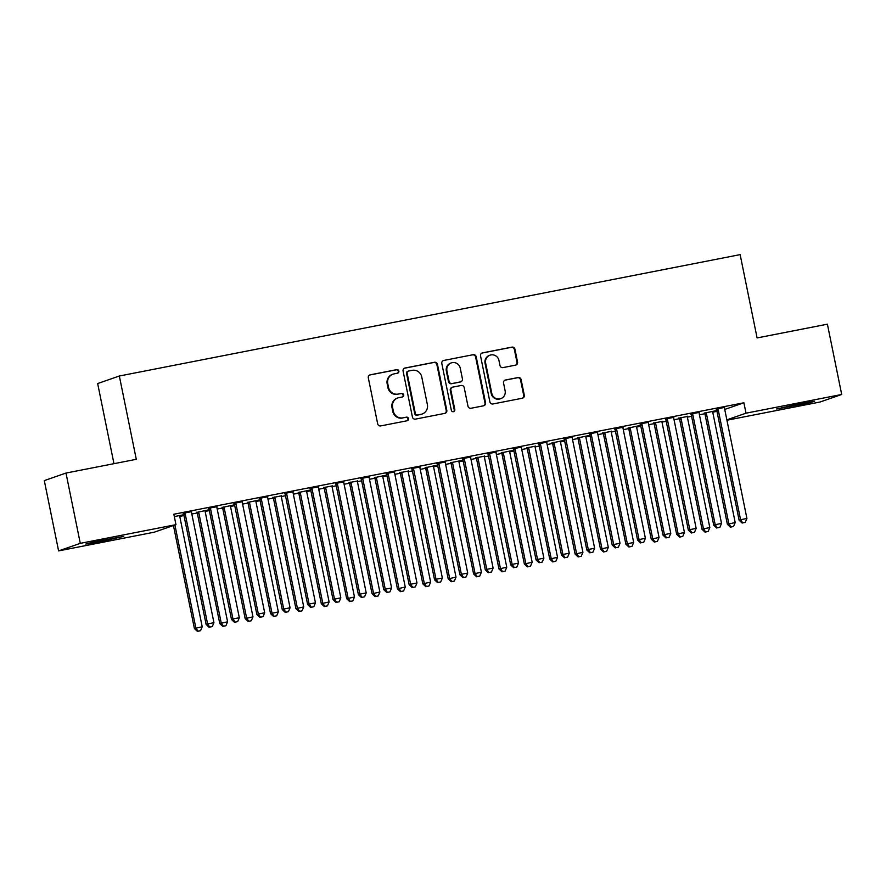 <?xml version="1.0" encoding="UTF-8"?>
<svg xmlns="http://www.w3.org/2000/svg" width="886" height="886" viewBox="0 0 886 886"><rect width="100%" height="100%" fill="white"/><g stroke="black" fill="none" stroke-linecap="round" stroke-linejoin="round"><path stroke-width="1.33" d="M398.866 371.079A1.827 1.772 70.8 0 0 396.762 369.639L370.293 374.811A2.614 2.536 70.8 0 0 368.321 377.857L377.68 423.851A2.614 2.536 70.8 0 0 380.681 425.922L407.161 420.75A1.827 1.772 70.8 0 0 408.535 418.613A1.827 1.772 70.8 0 0 406.43 417.162L402.997 417.838A8.351 8.118 70.8 0 1 393.362 411.215L392.587 407.383A8.351 8.118 70.8 0 1 398.899 397.648L402.322 396.983A1.827 1.772 70.8 0 0 403.706 394.846A1.827 1.772 70.8 0 0 401.591 393.406L398.168 394.071A8.351 8.118 70.8 0 1 388.533 387.448L387.747 383.616A8.351 8.118 70.8 0 1 394.06 373.881L397.482 373.216A1.827 1.772 70.8 0 0 398.866 371.079M397.415 373.227A1.827 1.772 70.8 0 0 396.175 369.839L369.706 375.011A2.614 2.536 70.8 0 0 369.661 375.022L370.293 374.811M407.084 420.761A1.827 1.772 70.8 0 0 405.843 417.372L402.997 417.838M402.255 396.994A1.827 1.772 70.8 0 0 401.004 393.605L398.168 394.071M515.586 365.132A2.614 2.536 70.8 0 0 517.557 362.097L514.932 349.184A2.614 2.536 70.8 0 0 511.92 347.124L482.516 352.872A2.614 2.536 70.8 0 0 480.544 355.906L489.903 401.912A2.614 2.536 70.8 0 0 492.915 403.972L522.319 398.224A2.614 2.536 70.8 0 0 524.29 395.189L521.112 379.596A2.614 2.536 70.8 0 0 518.1 377.536L505.518 379.994A2.614 2.536 70.8 0 0 503.547 383.029L505.12 390.759A6.977 6.789 70.8 0 1 500.756 398.656A6.977 6.789 70.8 0 1 491.796 393.373L485.639 363.083A6.977 6.789 70.8 0 1 490.002 355.186A6.977 6.789 70.8 0 1 498.962 360.48L499.992 365.53A2.614 2.536 70.8 0 0 503.004 367.601L515.586 365.132A2.614 2.536 70.8 0 0 516.97 362.296L514.345 349.394A2.614 2.536 70.8 0 0 511.333 347.323L481.929 353.071A2.614 2.536 70.8 0 0 481.895 353.082M724.737 409.443L743.897 402.776L173.855 514.234L175.971 524.645L154.286 532.187L58.598 550.904L80.283 543.351L175.971 524.645M743.897 402.776L746.012 413.186L841.7 394.48L820.015 402.022L726.93 420.23M58.598 550.904L44.3 480.611L65.985 473.058L136.289 459.313L119.344 376.007L740.142 254.625L757.098 337.931L827.402 324.187L841.7 394.48M65.985 473.058L80.283 543.351M437.451 364.334A2.614 2.536 70.8 0 0 434.439 362.274L405.046 368.011A2.614 2.536 70.8 0 0 403.075 371.057L412.433 417.062A2.614 2.536 70.8 0 0 415.434 419.122L444.838 413.374A2.614 2.536 70.8 0 0 446.81 410.34L437.451 364.334L436.864 364.545A2.614 2.536 70.8 0 0 433.852 362.474L404.459 368.222A2.614 2.536 70.8 0 0 404.415 368.233M443.775 360.447L473.179 354.699A2.614 2.536 70.8 0 1 476.192 356.759L485.55 402.765A2.614 2.536 70.8 0 1 483.579 405.799L470.998 408.269A2.614 2.536 70.8 0 1 467.985 406.198L464.186 387.536A2.614 2.536 70.8 0 0 461.174 385.476L452.835 387.104A2.614 2.536 70.8 0 0 450.863 390.15L454.806 409.565A1.827 1.772 70.8 0 1 453.665 411.636A1.827 1.772 70.8 0 1 451.328 410.251L441.804 363.481A2.614 2.536 70.8 0 1 443.775 360.447L473.179 354.699M119.344 376.007L97.659 383.549L113.962 463.677M699.209 412.389L690.77 414.039M687.481 416.464L679.053 418.114M648.441 422.312L640.013 423.962M640.644 425.402L628.285 428.038M636.724 426.387L639.36 425.645M640.656 425.435L639.404 425.867M597.685 432.235L589.245 433.885M589.888 435.325L577.528 437.961M585.967 436.311L588.603 435.58M589.888 435.358L588.647 435.79M546.917 442.158L538.489 443.808M535.199 446.234L526.76 447.884M496.16 452.081L487.721 453.732M484.443 456.168L476.003 457.818M445.403 462.005L436.964 463.655M437.606 465.095L425.247 467.742M433.675 466.091L436.322 465.349M437.606 465.128L436.366 465.56M394.635 471.939L386.207 473.589M386.839 475.018L374.479 477.665M382.918 476.015L385.554 475.273M386.85 475.051L385.598 475.483M343.879 481.862L335.44 483.512M332.161 485.938L323.722 487.588M293.122 491.785L284.683 493.436M281.394 495.861L272.954 497.511M242.354 501.709L233.915 503.359M234.557 504.798L222.198 507.434M230.637 505.784L233.273 505.042M234.569 504.832L233.317 505.264M191.597 511.632L183.158 513.282M179.869 515.707L182.516 514.976M174.332 516.571L183.801 514.722M183.801 514.755L182.56 515.187M179.803 516.372L183.967 515.563M191.819 514.024L197.179 512.972M205.187 511.41L209.351 510.602M217.203 509.062L222.552 508.01M230.559 506.449L234.735 505.629M242.587 504.101L247.936 503.049M255.943 501.487L260.107 500.668M267.96 499.139L273.32 498.087M281.327 496.525L285.491 495.706M293.344 494.178L298.693 493.125M306.7 491.564L310.875 490.744M318.727 489.216L324.077 488.164M332.084 486.602L336.248 485.783M344.1 484.254L349.461 483.202M357.468 481.641L361.632 480.821M369.484 479.282L374.844 478.241M382.841 476.679L387.016 475.86M394.868 474.32L400.217 473.279M408.224 471.717L412.389 470.898M420.252 469.358L425.601 468.317M433.608 466.745L437.773 465.936M445.625 464.397L450.985 463.356M458.992 461.783L463.156 460.975M471.009 459.435L476.358 458.394M484.365 456.822L488.529 456.013M496.393 454.474L501.742 453.433M509.749 451.86L513.913 451.052M521.765 449.512L527.126 448.471M535.133 446.898L539.297 446.09M547.149 444.55L552.499 443.498M560.506 441.937L564.681 441.128M572.533 439.589L577.882 438.537M585.89 436.975L590.054 436.156M597.906 434.627L603.266 433.575M611.274 432.014L615.438 431.194M623.29 429.666L628.639 428.614M636.646 427.052L640.822 426.232M648.674 424.704L654.023 423.652M662.03 422.09L666.194 421.271M674.047 419.742L679.407 418.69M687.414 417.129L691.578 416.309M699.431 414.781L704.791 413.729M712.787 412.167L716.962 411.348M209.174 509.76L196.814 512.396M205.253 510.746L207.9 510.015M209.185 509.793L207.933 510.225M216.981 506.67L208.542 508.32M259.941 499.837L247.582 502.473M256.021 500.823L258.657 500.081M259.941 499.87L258.701 500.302M267.738 496.747L259.299 498.397M310.698 489.914L298.338 492.55M306.777 490.899L309.413 490.157M310.709 489.936L309.458 490.379M318.495 486.824L310.067 488.474M357.534 480.976L349.106 482.626M369.263 476.901L360.823 478.551M408.302 471.053L399.863 472.703M420.019 466.977L411.58 468.616M462.979 460.133L450.62 462.78M459.059 461.13L461.695 460.388M462.99 460.166L461.739 460.598M470.776 457.043L462.348 458.693M513.747 450.21L501.387 452.846M509.815 451.195L512.462 450.465M513.747 450.243L512.507 450.675M521.544 447.12L513.105 448.77M564.504 440.287L552.144 442.922M560.583 441.272L563.219 440.541M564.515 440.32L563.263 440.752M572.301 437.197L563.861 438.847M611.34 431.349L602.901 432.999M623.068 427.274L614.629 428.924M662.108 421.426L653.669 423.076M673.825 417.35L665.386 419M716.785 410.517L704.425 413.153M712.865 411.503L715.5 410.761M716.796 410.539L715.545 410.982M724.582 407.427L716.154 409.077M801.608 403.396L814.533 401.314L808.287 403.019L776.623 408.989L801.608 403.396M726.852 419.853L746.012 413.186M98.689 541.977L85.765 544.07L92.022 542.354L123.675 536.395L98.689 541.977L98.479 540.936M392.985 374.18L392.398 374.379A8.351 8.118 70.8 0 0 387.171 383.826L387.747 383.616M397.581 394.27A8.351 8.118 70.8 0 1 387.946 387.658L387.171 383.826M397.814 397.936L397.227 398.146A8.351 8.118 70.8 0 0 392 407.593L392.587 407.383M402.421 418.037A8.351 8.118 70.8 0 1 392.786 411.425L392 407.593M444.872 413.374A2.614 2.536 70.8 0 0 446.223 410.539L436.864 364.545M408.512 371.057A1.827 1.772 70.8 0 0 407.128 373.183L415.346 413.563A1.827 1.772 70.8 0 0 417.45 415.013L421.06 414.305A8.351 8.118 70.8 0 0 427.373 404.57L421.758 376.971A8.351 8.118 70.8 0 0 412.123 370.348L408.512 371.057M408.269 371.123L407.682 371.323A1.827 1.772 70.8 0 0 406.541 373.394L407.128 373.183M422.146 414.017L421.559 414.216A8.351 8.118 70.8 0 1 420.473 414.515L416.863 415.213A1.827 1.772 70.8 0 1 414.759 413.773L406.541 373.394M483.612 405.799A2.614 2.536 70.8 0 0 484.963 402.964L475.605 356.969A2.614 2.536 70.8 0 0 472.592 354.898M452.491 387.193L451.904 387.404A2.614 2.536 70.8 0 0 450.276 390.349L454.23 409.775L454.806 409.565M453.366 411.713A1.827 1.772 70.8 0 0 454.23 409.775M460.255 368.177A6.977 6.789 70.8 0 0 451.295 362.895A6.977 6.789 70.8 0 0 446.921 370.791L449.091 381.456A2.614 2.536 70.8 0 0 452.104 383.527L460.454 381.899A2.614 2.536 70.8 0 0 462.426 378.854L460.255 368.177M451.295 362.895L450.708 363.094A6.977 6.789 70.8 0 0 446.334 370.99L446.921 370.791M460.786 381.8L460.199 382.01A2.614 2.536 70.8 0 1 459.867 382.099L451.517 383.727A2.614 2.536 70.8 0 1 448.504 381.667L446.334 370.99M490.002 355.186L489.415 355.397A6.977 6.789 70.8 0 0 485.052 363.293L485.639 363.083M500.756 398.656L500.169 398.866A6.977 6.789 70.8 0 1 491.209 393.572L485.052 363.293M522.352 398.224A2.614 2.536 70.8 0 0 523.704 395.389L520.525 379.806A2.614 2.536 70.8 0 0 517.513 377.735L504.931 380.194A2.614 2.536 70.8 0 0 504.898 380.205L505.518 379.994M173.446 525.52L194.399 628.517L202.207 626.767L179.858 516.903A2.658 2.58 -109.2 0 1 179.847 515.896L179.913 515.486M174.907 525.01L195.861 628.008L198.021 631.175L197.434 631.375L200.557 630.677L198.021 631.175M202.207 626.767L200.557 630.677M197.434 631.375L194.399 628.517M185.229 514.057L183.767 514.567L206.117 624.442L207.59 623.932L185.229 514.057A2.658 2.58 70.8 0 0 184.853 513.127L184.62 512.772M209.738 627.089L212.275 626.59L209.738 627.089L207.59 623.932L213.936 622.681L191.575 512.817A2.658 2.58 70.8 0 1 191.564 511.809L191.631 511.399M183.767 514.567A2.658 2.58 70.8 0 0 183.391 513.636L183.037 513.083M206.117 624.442L209.151 627.299M212.275 626.59L213.936 622.681M196.692 512.197L197.046 512.75A2.658 2.58 -109.2 0 1 197.423 513.692L219.783 623.556L227.591 621.806L205.242 511.942A2.658 2.58 -109.2 0 1 205.22 510.934L205.297 510.513M198.287 511.886L198.508 512.241A2.658 2.58 -109.2 0 1 198.896 513.182L221.245 623.046L223.394 626.203L222.807 626.413L225.93 625.715L223.394 626.203M227.591 621.806L225.93 625.715M222.807 626.413L219.783 623.556M222.076 507.235L222.43 507.789A2.658 2.58 -109.2 0 1 222.807 508.73L245.156 618.594L252.975 616.844L230.615 506.969A2.658 2.58 -109.2 0 1 230.604 505.961L230.681 505.552M223.66 506.925L223.892 507.279A2.658 2.58 -109.2 0 1 224.269 508.221L246.629 618.085L248.778 621.241L248.191 621.451L251.314 620.754L248.778 621.241M252.975 616.844L251.314 620.754M248.191 621.451L245.156 618.594M210.613 509.096L209.151 509.605L231.501 619.469L232.963 618.96L210.613 509.096A2.658 2.58 70.8 0 0 210.237 508.165L210.004 507.811M235.122 622.127L237.658 621.629L235.122 622.127L232.963 618.96L239.309 617.719L216.959 507.855A2.658 2.58 70.8 0 1 216.948 506.847L217.015 506.438M209.151 509.605A2.658 2.58 70.8 0 0 208.764 508.675L208.409 508.121M231.501 619.469L234.535 622.337M237.658 621.629L239.309 617.719M235.997 504.134L234.524 504.643L256.885 614.507L258.347 613.998L235.997 504.134A2.658 2.58 70.8 0 0 235.61 503.204L235.388 502.849M260.495 617.165L263.042 616.667L260.495 617.165L258.347 613.998L264.692 612.758L242.343 502.894A2.658 2.58 70.8 0 1 242.321 501.886L242.399 501.476M234.524 504.643A2.658 2.58 70.8 0 0 234.148 503.713L233.793 503.159M256.885 614.507L259.908 617.376M263.042 616.667L264.692 612.758M247.449 502.273L247.803 502.827A2.658 2.58 -109.2 0 1 248.191 503.757L270.54 613.633L278.348 611.883L255.999 502.008A2.658 2.58 -109.2 0 1 255.988 501L256.054 500.59M249.044 501.963L249.276 502.318A2.658 2.58 -109.2 0 1 249.653 503.248L272.002 613.123L274.162 616.279L273.575 616.49L276.698 615.792L274.162 616.279M278.348 611.883L276.698 615.792M273.575 616.49L270.54 613.633M272.833 497.312L273.187 497.866A2.658 2.58 -109.2 0 1 273.564 498.796L295.924 608.671L303.732 606.91L281.383 497.046A2.658 2.58 -109.2 0 1 281.36 496.038L281.438 495.628M274.427 497.002L274.649 497.356A2.658 2.58 -109.2 0 1 275.037 498.286L297.386 608.15L299.534 611.318L298.947 611.528L302.082 610.819L299.534 611.318M303.732 606.91L302.082 610.819M298.947 611.528L295.924 608.671M261.37 499.172L259.908 499.682L282.257 609.546L283.73 609.036L261.37 499.172A2.658 2.58 70.8 0 0 260.993 498.242L260.761 497.888M285.879 612.204L288.415 611.705L285.879 612.204L283.73 609.036L290.076 607.796L267.716 497.932A2.658 2.58 70.8 0 1 267.705 496.924L267.782 496.514M259.908 499.682A2.658 2.58 70.8 0 0 259.532 498.752L259.177 498.198M282.257 609.546L285.292 612.414M288.415 611.705L290.076 607.796M286.754 494.211L285.292 494.72L307.641 604.584L309.103 604.075L286.754 494.211A2.658 2.58 70.8 0 0 286.377 493.28L286.145 492.926M311.263 607.242L313.799 606.744L311.263 607.242L309.103 604.075L315.449 602.834L293.1 492.97A2.658 2.58 70.8 0 1 293.089 491.963L293.155 491.553M285.292 494.72A2.658 2.58 70.8 0 0 284.904 493.79L284.55 493.236M307.641 604.584L310.676 607.442M313.799 606.744L315.449 602.834M298.217 492.35L298.571 492.904A2.658 2.58 -109.2 0 1 298.947 493.834L321.297 603.698L329.116 601.948L306.755 492.084A2.658 2.58 -109.2 0 1 306.744 491.077L306.822 490.667M299.8 492.04L300.033 492.394A2.658 2.58 -109.2 0 1 300.409 493.325L322.77 603.189L324.918 606.356L324.331 606.567L327.455 605.858L324.918 606.356M329.116 601.948L327.455 605.858M324.331 606.567L321.297 603.698M312.138 489.249L310.665 489.759L333.025 599.623L334.487 599.113L312.138 489.249A2.658 2.58 70.8 0 0 311.75 488.319L311.529 487.964M336.636 602.281L339.183 601.782L336.636 602.281L334.487 599.113L340.833 597.873L318.484 488.009A2.658 2.58 70.8 0 1 318.462 487.001L318.539 486.591M310.665 489.759A2.658 2.58 70.8 0 0 310.288 488.828L309.934 488.275M333.025 599.623L336.06 602.48M339.183 601.782L340.833 597.873M323.589 487.389L323.944 487.942A2.658 2.58 -109.2 0 1 324.331 488.873L346.681 598.737L354.489 596.987L332.139 487.123A2.658 2.58 -109.2 0 1 332.128 486.115L332.195 485.705M325.184 487.078L325.417 487.433A2.658 2.58 -109.2 0 1 325.793 488.363L348.143 598.227L350.302 601.395L349.715 601.605L352.838 600.896L350.302 601.395M354.489 596.987L352.838 600.896M349.715 601.605L346.681 598.737M337.511 484.288L336.049 484.797L358.398 594.661L359.871 594.152L337.511 484.288A2.658 2.58 70.8 0 0 337.134 483.346L336.913 483.003M362.02 597.319L364.556 596.821L362.02 597.319L359.871 594.152L366.217 592.911L343.857 483.047A2.658 2.58 70.8 0 1 343.846 482.039L343.923 481.63M336.049 484.797A2.658 2.58 70.8 0 0 335.672 483.867L335.318 483.313M358.398 594.661L361.433 597.518M364.556 596.821L366.217 592.911M348.973 482.427L349.328 482.981A2.658 2.58 -109.2 0 1 349.715 483.911L372.065 593.775L379.873 592.025L357.523 482.161A2.658 2.58 -109.2 0 1 357.501 481.153L357.579 480.744M350.568 482.117L350.79 482.471A2.658 2.58 -109.2 0 1 351.177 483.402L373.527 593.266L375.675 596.433L375.099 596.632L378.222 595.935L375.675 596.433M379.873 592.025L378.222 595.935M375.099 596.632L372.065 593.775M362.895 479.326L361.433 479.835L383.782 589.699L385.244 589.19L362.895 479.326A2.658 2.58 70.8 0 0 362.518 478.385L362.285 478.041M387.404 592.357L389.94 591.859L387.404 592.357L385.244 589.19L391.59 587.95L369.24 478.086A2.658 2.58 70.8 0 1 369.229 477.078L369.296 476.668M361.433 479.835A2.658 2.58 70.8 0 0 361.045 478.894L360.691 478.351M383.782 589.699L386.817 592.557M389.94 591.859L391.59 587.95M374.357 477.465L374.712 478.019A2.658 2.58 -109.2 0 1 375.088 478.949L397.437 588.813L405.256 587.064L382.896 477.2A2.658 2.58 -109.2 0 1 382.885 476.192L382.962 475.782M375.952 477.155L376.173 477.51A2.658 2.58 -109.2 0 1 376.55 478.44L398.91 588.304L401.059 591.471L400.472 591.671L403.595 590.973L401.059 591.471M405.256 587.064L403.595 590.973M400.472 591.671L397.437 588.813M388.278 474.364L386.817 474.874L409.166 584.738L410.628 584.228L388.278 474.364A2.658 2.58 70.8 0 0 387.891 473.423L387.669 473.08M412.776 587.396L415.324 586.897L412.776 587.396L410.628 584.228L416.974 582.988L394.624 473.124A2.658 2.58 70.8 0 1 394.602 472.116L394.68 471.706M386.817 474.874A2.658 2.58 70.8 0 0 386.429 473.932L386.075 473.39M409.166 584.738L412.2 587.595M415.324 586.897L416.974 582.988M399.73 472.504L400.084 473.058A2.658 2.58 -109.2 0 1 400.472 473.988L422.821 583.852L430.629 582.102L408.28 472.238A2.658 2.58 -109.2 0 1 408.269 471.23L408.335 470.82M401.325 472.194L401.557 472.548A2.658 2.58 -109.2 0 1 401.934 473.478L424.283 583.342L426.443 586.51L425.856 586.709L428.979 586.011L426.443 586.51M430.629 582.102L428.979 586.011M425.856 586.709L422.821 583.852M413.662 469.403L412.189 469.912L434.55 579.776L436.012 579.267L413.662 469.403A2.658 2.58 70.8 0 0 413.275 468.461L413.053 468.107M438.16 582.434L440.696 581.936L438.16 582.434L436.012 579.267L442.358 578.026L419.997 468.162A2.658 2.58 70.8 0 1 419.986 467.155L420.064 466.745M412.189 469.912A2.658 2.58 70.8 0 0 411.813 468.971L411.458 468.428M434.55 579.776L437.573 582.634M440.696 581.936L442.358 578.026M425.114 467.542L425.468 468.085A2.658 2.58 -109.2 0 1 425.856 469.026L448.205 578.89L456.013 577.14L433.664 467.276A2.658 2.58 -109.2 0 1 433.653 466.269L433.719 465.859M426.709 467.232L426.93 467.575A2.658 2.58 -109.2 0 1 427.318 468.517L449.667 578.381L451.827 581.548L451.24 581.748L454.363 581.05L451.827 581.548M456.013 577.14L454.363 581.05M451.24 581.748L448.205 578.89M439.035 464.441L437.573 464.951L459.923 574.815L461.396 574.305L439.035 464.441A2.658 2.58 70.8 0 0 438.659 463.5L438.426 463.145M463.544 577.473L466.08 576.974L463.544 577.473L461.396 574.305L467.73 573.065L445.381 463.201A2.658 2.58 70.8 0 1 445.37 462.193L445.436 461.783M437.573 464.951A2.658 2.58 70.8 0 0 437.197 464.009L436.831 463.456M459.923 574.815L462.957 577.672M466.08 576.974L467.73 573.065M450.498 462.581L450.852 463.123A2.658 2.58 -109.2 0 1 451.229 464.065L473.589 573.929L481.397 572.179L459.037 462.315A2.658 2.58 -109.2 0 1 459.026 461.307L459.103 460.897M452.093 462.27L452.314 462.614A2.658 2.58 -109.2 0 1 452.702 463.555L475.051 573.419L477.2 576.587L476.613 576.786L479.736 576.088L477.2 576.587M481.397 572.179L479.736 576.088M476.613 576.786L473.589 573.929M464.419 459.48L462.957 459.989L485.306 569.853L486.768 569.344L464.419 459.48A2.658 2.58 70.8 0 0 464.042 458.538L463.81 458.184M488.928 572.511L491.464 572.013L488.928 572.511L486.768 569.344L493.114 568.103L470.765 458.239A2.658 2.58 70.8 0 1 470.754 457.231L470.82 456.822M462.957 459.989A2.658 2.58 70.8 0 0 462.57 459.048L462.215 458.494M485.306 569.853L488.341 572.71M491.464 572.013L493.114 568.103M475.871 457.619L476.236 458.162A2.658 2.58 -109.2 0 1 476.613 459.103L498.962 568.967L506.77 567.217L484.42 457.353A2.658 2.58 -109.2 0 1 484.409 456.345L484.476 455.936M477.465 457.298L477.698 457.652A2.658 2.58 -109.2 0 1 478.075 458.594L500.435 568.458L502.583 571.625L501.997 571.824L505.12 571.127L502.583 571.625M506.77 567.217L505.12 571.127M501.997 571.824L498.962 568.967M489.803 454.518L488.33 455.027L510.69 564.891L512.152 564.382L489.803 454.518A2.658 2.58 70.8 0 0 489.415 453.577L489.194 453.222M514.301 567.538L516.837 567.051L514.301 567.538L512.152 564.382L518.498 563.142L496.149 453.278A2.658 2.58 70.8 0 1 496.127 452.27L496.204 451.849M488.33 455.027A2.658 2.58 70.8 0 0 487.953 454.086L487.599 453.532M510.69 564.891L513.714 567.749M516.837 567.051L518.498 563.142M501.255 452.657L501.609 453.2A2.658 2.58 -109.2 0 1 501.997 454.141L524.346 564.005L532.154 562.256L509.804 452.392A2.658 2.58 -109.2 0 1 509.793 451.384L509.86 450.974M502.849 452.336L503.082 452.691A2.658 2.58 -109.2 0 1 503.458 453.632L525.808 563.496L527.967 566.663L527.38 566.863L530.504 566.165L527.967 566.663M532.154 562.256L530.504 566.165M527.38 566.863L524.346 564.005M515.176 449.556L513.714 450.066L536.063 559.93L537.536 559.42L515.176 449.556A2.658 2.58 70.8 0 0 514.799 448.615L514.567 448.261M539.685 562.577L542.221 562.089L539.685 562.577L537.536 559.42L543.882 558.18L521.522 448.316A2.658 2.58 70.8 0 1 521.511 447.308L521.577 446.887M513.714 450.066A2.658 2.58 70.8 0 0 513.337 449.124L512.983 448.571M536.063 559.93L539.098 562.787M542.221 562.089L543.882 558.18M526.638 447.685L526.993 448.238A2.658 2.58 -109.2 0 1 527.369 449.18L549.73 559.044L557.538 557.294L535.188 447.43A2.658 2.58 -109.2 0 1 535.166 446.422L535.244 446.012M528.233 447.375L528.455 447.729A2.658 2.58 -109.2 0 1 528.842 448.67L551.192 558.534L553.34 561.702L552.753 561.901L555.876 561.203L553.34 561.702M557.538 557.294L555.876 561.203M552.753 561.901L549.73 559.044M540.56 444.584L539.098 445.093L561.447 554.968L562.909 554.459L540.56 444.584A2.658 2.58 70.8 0 0 540.183 443.653L539.951 443.299M565.069 557.615L567.605 557.128L565.069 557.615L562.909 554.459L569.255 553.218L546.906 443.343A2.658 2.58 70.8 0 1 546.895 442.335L546.961 441.926M539.098 445.093A2.658 2.58 70.8 0 0 538.71 444.163L538.356 443.609M561.447 554.968L564.482 557.826M567.605 557.128L569.255 553.218M552.022 442.723L552.377 443.277A2.658 2.58 -109.2 0 1 552.753 444.218L575.103 554.082L582.922 552.332L560.561 442.468A2.658 2.58 -109.2 0 1 560.55 441.461L560.616 441.04M553.606 442.413L553.839 442.767A2.658 2.58 -109.2 0 1 554.215 443.709L576.576 553.573L578.724 556.74L578.137 556.94L581.26 556.242L578.724 556.74M582.922 552.332L581.26 556.242M578.137 556.94L575.103 554.082M565.944 439.622L564.471 440.132L586.831 550.007L588.293 549.486L565.944 439.622A2.658 2.58 70.8 0 0 565.556 438.692L565.334 438.337M590.441 552.654L592.978 552.155L590.441 552.654L588.293 549.486L594.639 548.246L572.29 438.382A2.658 2.58 70.8 0 1 572.267 437.374L572.345 436.964M564.471 440.132A2.658 2.58 70.8 0 0 564.094 439.201L563.74 438.648M586.831 550.007L589.855 552.864M592.978 552.155L594.639 548.246M577.395 437.762L577.75 438.315A2.658 2.58 -109.2 0 1 578.137 439.257L600.486 549.121L608.294 547.371L585.945 437.507A2.658 2.58 -109.2 0 1 585.934 436.499L586 436.078M578.99 437.451L579.222 437.806A2.658 2.58 -109.2 0 1 579.599 438.747L601.948 548.611L604.108 551.768L603.521 551.978L606.644 551.28L604.108 551.768M608.294 547.371L606.644 551.28M603.521 551.978L600.486 549.121M591.316 434.661L589.855 435.17L612.204 545.034L613.677 544.525L591.316 434.661A2.658 2.58 70.8 0 0 590.94 433.73L590.707 433.376M615.825 547.692L618.362 547.194L615.825 547.692L613.677 544.525L620.023 543.284L597.662 433.42A2.658 2.58 70.8 0 1 597.651 432.412L597.729 432.003M589.855 435.17A2.658 2.58 70.8 0 0 589.478 434.24L589.124 433.686M612.204 545.034L615.238 547.902M618.362 547.194L620.023 543.284M602.779 432.8L603.133 433.354A2.658 2.58 -109.2 0 1 603.51 434.295L625.87 544.159L633.678 542.409L611.329 432.534A2.658 2.58 -109.2 0 1 611.307 431.526L611.384 431.117M604.374 432.49L604.595 432.844A2.658 2.58 -109.2 0 1 604.983 433.775L627.332 543.65L629.481 546.806L628.894 547.016L632.028 546.319L629.481 546.806M633.678 542.409L632.028 546.319M628.894 547.016L625.87 544.159M616.7 429.699L615.238 430.208L637.588 540.072L639.05 539.563L616.7 429.699A2.658 2.58 70.8 0 0 616.324 428.769L616.091 428.414M641.209 542.73L643.745 542.232L641.209 542.73L639.05 539.563L645.396 538.323L623.046 428.459A2.658 2.58 70.8 0 1 623.035 427.451L623.102 427.041M615.238 430.208A2.658 2.58 70.8 0 0 614.851 429.278L614.496 428.724M637.588 540.072L640.622 542.941M643.745 542.232L645.396 538.323M628.163 427.838L628.517 428.392A2.658 2.58 -109.2 0 1 628.894 429.322L651.243 539.197L659.062 537.437L636.702 427.573A2.658 2.58 -109.2 0 1 636.691 426.565L636.768 426.155M629.747 427.528L629.979 427.883A2.658 2.58 -109.2 0 1 630.356 428.813L652.716 538.688L654.865 541.844L654.278 542.055L657.401 541.357L654.865 541.844M659.062 537.437L657.401 541.357M654.278 542.055L651.243 539.197M642.084 424.737L640.611 425.247L662.972 535.111L664.434 534.601L642.084 424.737A2.658 2.58 70.8 0 0 641.697 423.807L641.475 423.453M666.582 537.769L669.129 537.27L666.582 537.769L664.434 534.601L670.78 533.361L648.43 423.497A2.658 2.58 70.8 0 1 648.408 422.489L648.486 422.079M640.611 425.247A2.658 2.58 70.8 0 0 640.235 424.316L639.88 423.763M662.972 535.111L665.995 537.968M669.129 537.27L670.78 533.361M653.536 422.877L653.89 423.43A2.658 2.58 -109.2 0 1 654.278 424.361L676.627 534.225L684.435 532.475L662.086 422.611A2.658 2.58 -109.2 0 1 662.075 421.603L662.141 421.193M655.131 422.567L655.363 422.921A2.658 2.58 -109.2 0 1 655.74 423.851L678.089 533.715L680.249 536.883L679.662 537.093L682.785 536.384L680.249 536.883M684.435 532.475L682.785 536.384M679.662 537.093L676.627 534.225M667.457 419.776L665.995 420.285L688.344 530.149L689.817 529.64L667.457 419.776A2.658 2.58 70.8 0 0 667.08 418.845L666.848 418.491M691.966 532.807L694.502 532.309L691.966 532.807L689.817 529.64L696.163 528.399L673.803 418.535A2.658 2.58 70.8 0 1 673.792 417.527L673.869 417.118M665.995 420.285A2.658 2.58 70.8 0 0 665.619 419.355L665.264 418.801M688.344 530.149L691.379 533.007M694.502 532.309L696.163 528.399M678.92 417.915L679.274 418.469A2.658 2.58 -109.2 0 1 679.651 419.399L702.011 529.263L709.819 527.513L687.47 417.649A2.658 2.58 -109.2 0 1 687.447 416.641L687.525 416.232M680.514 417.605L680.736 417.959A2.658 2.58 -109.2 0 1 681.124 418.89L703.473 528.754L705.621 531.921L705.034 532.132L708.169 531.423L705.621 531.921M709.819 527.513L708.169 531.423M705.034 532.132L702.011 529.263M692.841 414.814L691.379 415.324L713.728 525.188L715.19 524.678L692.841 414.814A2.658 2.58 70.8 0 0 692.464 413.884L692.232 413.529M717.35 527.846L719.886 527.347L717.35 527.846L715.19 524.678L721.536 523.438L699.187 413.574A2.658 2.58 70.8 0 1 699.176 412.566L699.242 412.156M691.379 415.324A2.658 2.58 70.8 0 0 690.991 414.393L690.637 413.84M713.728 525.188L716.763 528.045M719.886 527.347L721.536 523.438M704.304 412.954L704.658 413.507A2.658 2.58 -109.2 0 1 705.034 414.438L727.384 524.302L735.203 522.552L712.842 412.688A2.658 2.58 -109.2 0 1 712.831 411.68L712.909 411.27M705.898 412.643L706.12 412.998A2.658 2.58 -109.2 0 1 706.496 413.928L728.857 523.792L731.005 526.96L730.418 527.17L733.542 526.461L731.005 526.96M735.203 522.552L733.542 526.461M730.418 527.17L727.384 524.302M718.225 409.853L716.763 410.362L739.112 520.226L740.574 519.717L718.225 409.853A2.658 2.58 70.8 0 0 717.837 408.911L717.616 408.568M742.723 522.884L745.27 522.386L742.723 522.884L740.574 519.717L746.92 518.476L724.571 408.612A2.658 2.58 70.8 0 1 724.549 407.604L724.626 407.195M716.763 410.362A2.658 2.58 70.8 0 0 716.375 409.421L716.021 408.878M739.112 520.226L742.147 523.083M745.27 522.386L746.92 518.476M396.175 369.839L396.762 369.639M405.843 417.372L406.43 417.162M401.004 393.605L401.591 393.406M387.946 387.658L388.533 387.448M392.786 411.425L393.362 411.215M446.223 410.539L446.81 410.34M404.459 368.222L405.046 368.011M433.852 362.474L434.439 362.274M414.759 413.773L415.346 413.563M416.863 415.213L417.45 415.013M420.473 414.515L421.06 414.305M475.605 356.969L476.192 356.759M484.963 402.964L485.55 402.765M450.276 390.349L450.863 390.15M448.504 381.667L449.091 381.456M451.517 383.727L452.104 383.527M459.867 382.099L460.454 381.899M491.209 393.572L491.796 393.373M517.513 377.735L518.1 377.536M520.525 379.806L521.112 379.596M523.704 395.389L524.29 395.189M481.929 353.071L482.516 352.872M511.333 347.323L511.92 347.124M514.345 349.394L514.932 349.184M516.97 362.296L517.557 362.097M103.252 541.091L103.031 539.995M794.111 406.01L793.889 404.924M789.548 406.907L789.337 405.866M184.853 513.127L183.391 513.636M197.046 512.75L198.508 512.241M197.423 513.692L198.896 513.182M222.43 507.789L223.892 507.279M222.807 508.73L224.269 508.221M210.237 508.165L208.764 508.675M235.61 503.204L234.148 503.713M247.803 502.827L249.276 502.318M248.191 503.757L249.653 503.248M273.187 497.866L274.649 497.356M273.564 498.796L275.037 498.286M260.993 498.242L259.532 498.752M286.377 493.28L284.904 493.79M298.571 492.904L300.033 492.394M298.947 493.834L300.409 493.325M311.75 488.319L310.288 488.828M323.944 487.942L325.417 487.433M324.331 488.873L325.793 488.363M337.134 483.346L335.672 483.867M349.328 482.981L350.79 482.471M349.715 483.911L351.177 483.402M362.518 478.385L361.045 478.894M374.712 478.019L376.173 477.51M375.088 478.949L376.55 478.44M387.891 473.423L386.429 473.932M400.084 473.058L401.557 472.548M400.472 473.988L401.934 473.478M413.275 468.461L411.813 468.971M425.468 468.085L426.93 467.575M425.856 469.026L427.318 468.517M438.659 463.5L437.197 464.009M450.852 463.123L452.314 462.614M451.229 464.065L452.702 463.555M464.042 458.538L462.57 459.048M476.236 458.162L477.698 457.652M476.613 459.103L478.075 458.594M489.415 453.577L487.953 454.086M501.609 453.2L503.082 452.691M501.997 454.141L503.458 453.632M514.799 448.615L513.337 449.124M526.993 448.238L528.455 447.729M527.369 449.18L528.842 448.67M540.183 443.653L538.71 444.163M552.377 443.277L553.839 442.767M552.753 444.218L554.215 443.709M565.556 438.692L564.094 439.201M577.75 438.315L579.222 437.806M578.137 439.257L579.599 438.747M590.94 433.73L589.478 434.24M603.133 433.354L604.595 432.844M603.51 434.295L604.983 433.775M616.324 428.769L614.851 429.278M628.517 428.392L629.979 427.883M628.894 429.322L630.356 428.813M641.697 423.807L640.235 424.316M653.89 423.43L655.363 422.921M654.278 424.361L655.74 423.851M667.08 418.845L665.619 419.355M679.274 418.469L680.736 417.959M679.651 419.399L681.124 418.89M692.464 413.884L690.991 414.393M704.658 413.507L706.12 412.998M705.034 414.438L706.496 413.928M717.837 408.911L716.375 409.421"/></g></svg>
